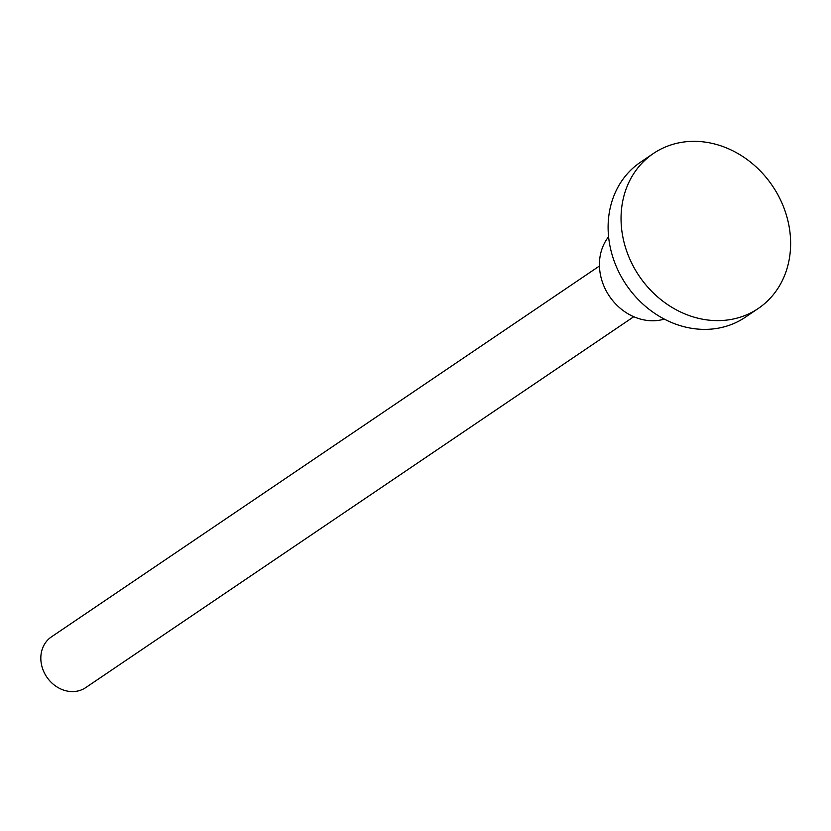 <?xml version="1.0" encoding="UTF-8"?>
<svg xmlns="http://www.w3.org/2000/svg" width="831" height="831" viewBox="0 0 831 831"><rect width="100%" height="100%" fill="white"/><g stroke="black" fill="none" stroke-linecap="round" stroke-linejoin="round"><path stroke-width="1.25" d="M664.312 319.114A51.543 44.323 -124.1 0 1 609.435 296.22A51.543 44.323 -124.1 0 1 608.583 236.762M744.597 315.645A93.56 80.451 -124.1 0 1 634.489 268.434A93.56 80.451 -124.1 0 1 653.395 153.496A93.56 80.451 -124.1 0 1 667.075 146.318A93.56 80.451 -124.1 0 1 777.182 193.519A93.56 80.451 -124.1 0 1 758.277 308.467A93.56 80.451 -124.1 0 1 744.597 315.645M758.277 308.467L745.334 317.224A93.56 80.451 -124.1 0 1 731.654 324.402A93.56 80.451 -124.1 0 1 621.546 277.19A93.56 80.451 -124.1 0 1 640.452 162.253L653.395 153.496M599.452 266.003L51.408 636.889A30.622 26.332 55.9 0 0 43.544 671.105A30.622 26.332 55.9 0 0 85.738 687.611L633.773 316.715"/></g></svg>
